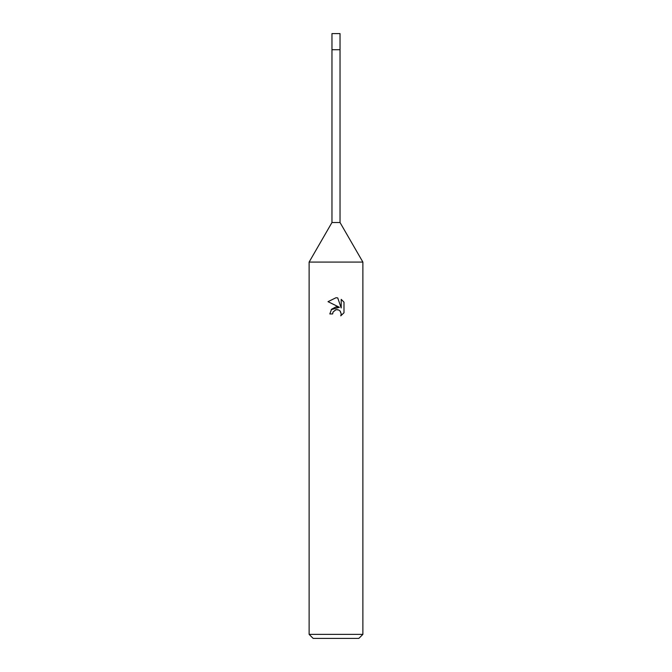 <?xml version="1.0" encoding="UTF-8"?>
<svg xmlns="http://www.w3.org/2000/svg" width="672" height="672" viewBox="0 0 672 672"><rect width="100%" height="100%" fill="white"/><g stroke="black" fill="none" stroke-linecap="round" stroke-linejoin="round"><path stroke-width="1.01" d="M309.12 634.368L309.12 262.08L362.88 262.08L309.12 262.08L331.968 222.508L331.968 49.728L340.032 49.728L340.032 222.508L362.88 262.08L362.88 634.368L309.12 634.368L313.152 638.4L358.848 638.4L362.88 634.368M331.968 49.728L340.032 49.728L331.968 49.728L331.968 33.6L340.032 33.6L340.032 49.728M331.968 222.508L340.032 222.508M336 309.725L333.094 312.001L332.64 313.942L329.818 313.942L331.565 309.238L336 306.877L339.427 307.297L328.012 301.669L336 297.738L337.73 297.923L341.216 307.952L341.216 299.359L343.988 302.165L343.988 312.766L340.771 315.84L341.233 313.916L339.973 310.884L338.579 309.952L336.134 309.7M332.64 313.942L332.926 312.371M340.276 311.22L341.233 313.916L340.78 315.84L343.988 312.766M339.427 307.297L331.22 309.666M333.094 312.001L335.765 309.784M336.89 309.624L337.478 309.658M343.988 302.165L341.216 299.368M337.73 297.923L336.227 297.738M336 297.738L328.012 301.669"/></g></svg>
